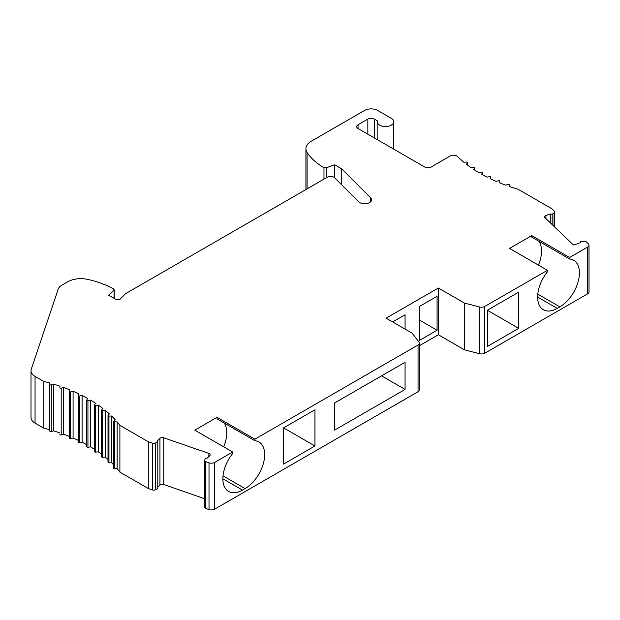 <?xml version="1.0" encoding="UTF-8"?>
<svg xmlns="http://www.w3.org/2000/svg" width="620" height="620" viewBox="0 0 620 620"><rect width="100%" height="100%" fill="white"/><g stroke="black" fill="none" stroke-linecap="round" stroke-linejoin="round"><path stroke-width="0.93" d="M547.429 270.289L509.547 248.426L531.751 235.608L531.751 237.127L569.625 258.997A27.706 15.996 120 0 1 573.686 260.245A27.706 15.996 120 0 1 579.421 272.932A27.706 15.996 120 0 1 559.837 306.861L557.225 308.373A27.706 15.996 120 0 1 543.368 309.744A27.706 15.996 120 0 1 537.633 297.058A27.706 15.996 120 0 1 547.429 271.816L547.429 270.289L484.809 306.443A4.619 2.666 180 0 1 479.671 306.993L464.496 303.087L438.371 288.005L386.128 318.169L412.254 333.25L419.004 342.015A4.619 2.666 180 0 1 419.407 343.1A4.619 2.666 180 0 1 418.05 344.983L254.874 439.193L217 417.33L194.796 430.148L232.671 452.011L214.652 462.411A4.619 2.666 180 0 1 209.01 462.814L205.6 461.637A2.496 1.442 180 0 1 205.367 461.512A2.496 1.442 180 0 1 204.639 460.497A2.496 1.442 180 0 1 204.685 460.218L205.29 458.413L207.188 458.141L209.808 455.63A2.767 1.597 0 0 0 210.203 454.801A2.767 1.597 0 0 0 209.389 453.67A2.767 1.597 0 0 0 208.863 453.429L163.742 437.782A2.767 1.597 0 0 0 159.937 438.325L157.325 440.843L157.798 441.936L155.488 443.021A2.767 1.597 180 0 1 152.311 443.145L148.296 441.75L119.892 425.359A147.762 85.312 0 0 0 117.133 421.918L114.483 421.84A0.922 0.535 180 0 1 113.879 421.685A0.922 0.535 180 0 1 113.615 421.305A0.922 0.535 180 0 1 113.762 421.019L115.204 419.732A147.762 85.312 0 0 0 111.608 416.028L108.957 416.067A0.922 0.535 180 0 1 108.283 415.911A0.922 0.535 180 0 1 108.012 415.532A0.922 0.535 180 0 1 108.128 415.284L109.391 413.935A147.762 85.312 0 0 0 105.299 410.409L102.664 410.564A0.922 0.535 180 0 1 101.92 410.409A0.922 0.535 180 0 1 101.649 410.037A0.922 0.535 180 0 1 101.727 409.82L102.804 408.425A147.762 85.312 0 0 0 98.255 405.085L95.651 405.364A0.922 0.535 180 0 1 94.829 405.216A0.922 0.535 180 0 1 94.558 404.837A0.922 0.535 180 0 1 94.604 404.666L95.496 403.225A147.762 85.312 0 0 0 90.497 400.101L87.939 400.497A0.922 0.535 180 0 1 87.048 400.357A0.922 0.535 180 0 1 86.777 399.985A0.922 0.535 180 0 1 86.808 399.846L87.498 398.365A147.762 85.312 0 0 0 82.096 395.483L79.6 395.994A0.922 0.535 180 0 1 78.632 395.87A0.922 0.535 180 0 1 78.368 395.49A0.922 0.535 180 0 1 78.383 395.397L78.864 393.894A147.762 85.312 0 0 0 73.082 391.267L70.665 391.887A0.922 0.535 180 0 1 69.642 391.778A0.922 0.535 180 0 1 69.37 391.398A0.922 0.535 180 0 1 69.37 391.344L69.649 389.825A147.762 85.312 0 0 0 63.535 387.461L61.202 388.19A0.922 0.535 180 0 1 60.109 388.097A0.922 0.535 180 0 1 59.838 387.725A0.922 0.535 180 0 1 59.838 387.709L59.907 386.183A147.762 85.312 0 0 0 53.49 384.106L51.274 384.935A0.922 0.535 180 0 1 50.111 384.865A0.922 0.535 180 0 1 49.848 384.516L49.709 382.99A147.762 85.312 0 0 0 43.757 381.393L35.061 376.379A13.849 7.998 180 0 1 31 370.721L31 417.469A13.849 7.998 0 0 0 35.061 423.127L43.757 428.149A147.762 85.312 180 0 1 49.709 429.745L49.848 431.272A0.922 0.535 0 0 0 50.111 431.621A0.922 0.535 0 0 0 51.274 431.69L53.49 430.854A147.762 85.312 180 0 1 59.838 432.907M59.838 434.473L59.838 434.457A0.922 0.535 0 0 0 59.838 434.473A0.922 0.535 0 0 0 60.109 434.853A0.922 0.535 0 0 0 61.202 434.946L63.535 434.209A147.762 85.312 180 0 1 69.37 436.457M69.37 391.453L69.37 438.092A0.922 0.535 0 0 0 69.37 438.146A0.922 0.535 0 0 0 69.642 438.526A0.922 0.535 0 0 0 70.665 438.635L73.082 438.014A147.762 85.312 180 0 1 78.368 440.409M78.383 395.591L78.383 442.145A0.922 0.535 0 0 0 78.368 442.246A0.922 0.535 0 0 0 78.632 442.618A0.922 0.535 0 0 0 79.6 442.75L82.096 442.238A147.762 85.312 180 0 1 86.777 444.718M86.808 400.125L86.808 446.594A0.922 0.535 0 0 0 86.777 446.733A0.922 0.535 0 0 0 87.048 447.113A0.922 0.535 0 0 0 87.939 447.253L90.497 446.85A147.762 85.312 180 0 1 94.558 449.361M94.604 451.414A0.922 0.535 0 0 0 94.558 451.593A0.922 0.535 0 0 0 94.829 451.964A0.922 0.535 0 0 0 95.651 452.112L98.255 451.841A147.762 85.312 180 0 1 101.649 454.289M101.727 456.568A0.922 0.535 0 0 0 101.649 456.785A0.922 0.535 0 0 0 101.92 457.165A0.922 0.535 0 0 0 102.664 457.32L105.299 457.157A147.762 85.312 180 0 1 108.012 459.459M108.128 462.032A0.922 0.535 0 0 0 108.012 462.288A0.922 0.535 0 0 0 108.283 462.66A0.922 0.535 0 0 0 108.957 462.822L111.608 462.776A147.762 85.312 180 0 1 113.615 464.791M113.762 467.767A0.922 0.535 0 0 0 113.615 468.054A0.922 0.535 0 0 0 113.879 468.433A0.922 0.535 0 0 0 114.483 468.588L117.133 468.666A147.762 85.312 180 0 1 119.892 472.107L148.296 488.506L152.311 489.901A2.767 1.597 0 0 0 155.488 489.769L157.798 488.692L157.798 441.936M157.798 487.134L159.937 485.08A2.767 1.597 180 0 1 163.742 484.53L204.639 498.72M204.685 506.974A2.496 1.442 0 0 0 204.639 507.245A2.496 1.442 0 0 0 205.367 508.261A2.496 1.442 0 0 0 205.6 508.385L209.01 509.562A4.619 2.666 0 0 0 214.652 509.167L418.05 391.731A4.619 2.666 0 0 0 419.407 389.848L419.407 343.1M464.496 303.087L464.496 349.843L438.371 334.761L419.407 345.712M464.496 349.843L479.671 353.741A4.619 2.666 0 0 0 484.809 353.191L587.644 293.818A4.619 2.666 0 0 0 589 291.935L589 245.179A4.619 2.666 180 0 1 587.644 247.07L569.625 257.471L569.625 258.997M31 370.721A13.849 7.998 180 0 1 31.256 369.195L58.164 289.276A13.849 7.998 180 0 1 61.961 285.146L67.812 281.774A18.468 10.664 180 0 1 87.304 279.318A73.881 42.656 180 0 1 113.724 289.083L113.956 290.408L108.601 295.174L115.855 299.359A2.767 1.597 0 0 0 120.21 299.026L125.573 293.663L327.329 177.18A4.619 2.666 180 0 1 333.862 177.18A4.619 2.666 180 0 1 334.591 177.739L358.624 201.763A6.928 3.999 0 0 0 359.724 202.593A6.928 3.999 0 0 0 367.272 203.461A6.928 3.999 0 0 0 371.55 199.764A6.928 3.999 0 0 0 370.621 197.764L341.728 168.873L334.544 164.726L326.283 167.819L323.981 167.679A73.881 42.656 180 0 1 307.078 152.435A18.468 10.664 180 0 1 305.923 148.715A18.468 10.664 180 0 1 311.333 141.182L364.583 110.438A9.238 5.332 180 0 1 377.642 110.438L391.352 118.35A8.308 4.797 180 0 1 393.785 121.745A8.308 4.797 180 0 1 388.655 126.178A8.308 4.797 180 0 1 379.603 125.139A8.308 4.797 180 0 1 377.169 121.745A8.308 4.797 180 0 1 377.324 120.807L374.379 119.11A4.619 2.666 0 0 0 367.846 119.11L358.05 124.76A4.619 2.666 0 0 0 356.702 126.643A4.619 2.666 0 0 0 358.05 128.534L424.661 166.989A4.619 2.666 0 0 0 431.187 166.989L450.244 155.984A4.619 2.666 180 0 1 456.769 155.984A4.619 2.666 180 0 1 457.482 156.519A147.762 85.312 0 0 0 463.868 162.223L466.504 162.06A0.922 0.535 180 0 1 467.255 162.215A0.922 0.535 180 0 1 467.526 162.587A0.922 0.535 180 0 1 467.441 162.804L466.364 164.207A147.762 85.312 0 0 0 470.921 167.54L473.525 167.261A0.922 0.535 180 0 1 474.346 167.408A0.922 0.535 180 0 1 474.618 167.787A0.922 0.535 180 0 1 474.564 167.966L473.68 169.407A147.762 85.312 0 0 0 478.671 172.523L481.229 172.127A0.922 0.535 180 0 1 482.128 172.267A0.922 0.535 180 0 1 482.391 172.639A0.922 0.535 180 0 1 482.36 172.779L481.678 174.259A147.762 85.312 0 0 0 487.08 177.142L489.575 176.63A0.922 0.535 180 0 1 490.536 176.754A0.922 0.535 180 0 1 490.808 177.134A0.922 0.535 180 0 1 490.792 177.227L490.311 178.731A147.762 85.312 0 0 0 496.085 181.366L498.503 180.738A0.922 0.535 180 0 1 499.534 180.854A0.922 0.535 180 0 1 499.805 181.226A0.922 0.535 180 0 1 499.798 181.28L499.526 182.807A147.762 85.312 0 0 0 505.641 185.163L507.966 184.434A0.922 0.535 180 0 1 509.059 184.528A0.922 0.535 180 0 1 509.33 184.9L509.26 186.442A147.762 85.312 0 0 0 518.018 189.216L551.862 208.754L554.272 211.079A2.767 1.597 180 0 1 554.668 211.901A2.767 1.597 180 0 1 554.055 212.908L552.18 214.241L550.281 213.97L545.925 215.481A2.767 1.597 0 0 0 544.585 216.853A2.767 1.597 0 0 0 544.98 217.674L572.089 243.722A2.767 1.597 0 0 0 572.508 244.032A2.767 1.597 0 0 0 575.895 244.272L580.243 242.761L580.723 241.661L583.846 241.312A2.496 1.442 180 0 1 586.086 241.707A2.496 1.442 180 0 1 586.295 241.847L588.341 243.807A4.619 2.666 180 0 1 589 245.179M487.351 310.256L518.692 292.16L518.692 328.352L487.351 346.448L487.351 310.256L518.692 328.352M114.25 289.835L113.956 298.267M531.751 235.608L569.625 257.471M538.927 241.265A27.706 15.996 -60 0 1 541.547 251.061A27.706 15.996 -60 0 1 538.431 265.096M438.371 288.005L438.371 334.761M392.662 321.943L405.069 314.774L405.069 329.104M437.069 296.306L437.069 330.235L419.438 340.419L419.438 306.481L437.069 296.306M232.671 452.011L232.671 453.538A27.706 15.996 120 0 0 228.617 491.466A27.706 15.996 120 0 0 242.467 490.094L245.078 488.583A27.706 15.996 120 0 0 263.175 464.171A27.706 15.996 120 0 0 258.928 441.967A27.706 15.996 120 0 0 254.874 440.719L254.874 439.193M283.603 464.078L283.603 427.885L314.952 409.789L314.952 445.982L283.603 464.078M405.069 362.281L334.544 403L334.544 430.148L405.069 389.43L405.069 362.281M217 417.33L217 418.849L254.874 440.719M224.169 422.987A27.706 15.996 -60 0 1 226.796 432.783A27.706 15.996 -60 0 1 223.681 446.818M205.6 461.637L205.6 508.385M148.296 441.75L148.296 488.506M119.892 425.359L119.892 472.107M117.133 468.666L117.133 421.918M111.608 462.776L111.608 416.028M105.299 457.157L105.299 410.409M98.255 451.841L98.255 405.085M90.497 446.85L90.497 400.101M82.096 442.238L82.096 395.483M73.082 438.014L73.082 391.267M63.535 434.209L63.535 387.461M53.49 430.854L53.49 384.106M49.709 382.99L49.709 429.745M43.757 428.149L43.757 381.393M341.728 168.873L341.728 184.869M334.544 164.726L334.544 177.684M552.18 214.241L552.18 224.595M550.281 213.97L550.281 222.766M283.603 427.885L314.952 445.982M405.069 389.43L381.556 375.852M419.438 320.06L437.069 330.235M587.644 293.818L587.644 247.07M484.809 306.443L484.809 353.191M537.633 297.058L557.225 308.373M559.837 306.861L537.788 294.128M479.671 353.741L479.671 306.993M418.05 391.731L418.05 344.983M214.652 462.411L214.652 509.167M222.874 478.779L242.467 490.094M245.078 488.583L223.029 475.85M209.01 509.562L209.01 462.814M208.863 456.537L208.863 453.429M163.742 437.782L163.742 484.53M159.937 485.08L159.937 438.325M155.488 443.021L155.488 489.769M152.311 489.901L152.311 443.145M114.483 421.84L114.483 468.588M108.957 416.067L108.957 462.822M102.664 410.564L102.664 457.32M95.651 405.364L95.651 452.112M87.939 400.497L87.939 447.253M79.6 395.994L79.6 442.75M70.665 391.887L70.665 438.635M61.202 388.19L61.202 434.946M51.274 384.935L51.274 431.69M49.848 431.272L49.848 384.516M35.061 376.379L35.061 423.127M370.621 201.763L370.621 197.764M326.283 167.819L326.283 177.785M323.981 167.679L323.981 179.118M307.078 152.435L307.078 188.875M374.379 119.11L374.379 137.958M367.846 134.183L367.846 119.11M358.05 124.76L358.05 128.534M467.441 165.021L467.441 162.804M474.564 169.981L474.564 167.966M482.36 174.639L482.36 172.779M490.792 178.963L490.792 177.227M554.055 226.393L554.055 212.908M545.925 215.481L545.925 218.581M204.639 507.245L204.639 460.497M113.615 468.054L113.615 421.305M108.012 462.288L108.012 415.532M101.649 456.785L101.649 410.037M94.558 451.593L94.558 404.837M86.777 446.733L86.777 399.985M78.368 442.246L78.368 395.49M69.37 438.146L69.37 391.398M114.25 298.437L114.25 289.827M305.923 189.542L305.923 148.715M393.785 149.164L393.785 121.745M377.169 139.57L377.169 121.745M467.526 165.083L467.526 162.587M474.618 170.012L474.618 167.787M482.391 174.654L482.391 172.639M490.808 178.971L490.808 177.134M554.668 226.99L554.668 211.901"/></g></svg>
